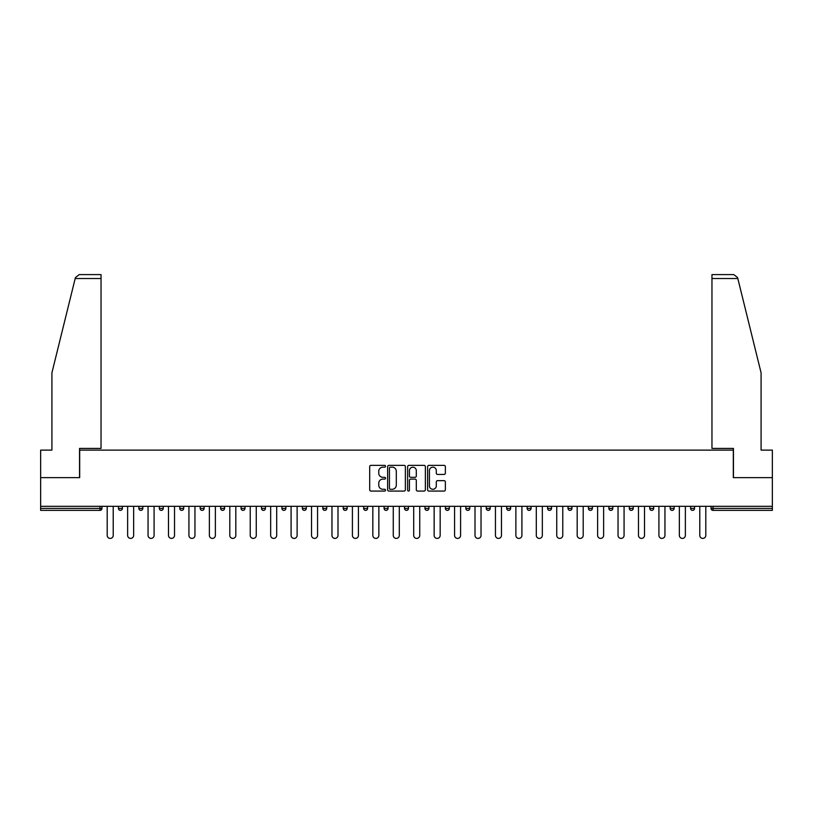 <?xml version="1.0" encoding="UTF-8"?>
<svg xmlns="http://www.w3.org/2000/svg" width="813" height="813" viewBox="0 0 813 813"><rect width="100%" height="100%" fill="white"/><g stroke="black" fill="none" stroke-linecap="round" stroke-linejoin="round"><path stroke-width="1.22" d="M385.545 466.256A0.904 0.904 0 0 0 384.64 465.361L370.982 465.361A1.291 1.291 0 0 0 369.691 466.642L369.691 489.792A1.291 1.291 0 0 0 370.982 491.072L384.64 491.072A0.904 0.904 0 0 0 385.545 490.178A0.904 0.904 0 0 0 384.64 489.274L382.872 489.274A4.116 4.116 0 0 1 378.756 485.158L378.756 483.227A4.116 4.116 0 0 1 382.872 479.111L384.64 479.111A0.904 0.904 0 0 0 385.545 478.217A0.904 0.904 0 0 0 384.64 477.312L382.872 477.312A4.116 4.116 0 0 1 378.756 473.207L378.756 471.276A4.116 4.116 0 0 1 382.872 467.16L384.64 467.16A0.904 0.904 0 0 0 385.545 466.256M444.071 474.426A1.291 1.291 0 0 0 445.361 473.136L445.361 466.642A1.291 1.291 0 0 0 444.071 465.361L428.908 465.361A1.291 1.291 0 0 0 427.618 466.642L427.618 489.792A1.291 1.291 0 0 0 428.908 491.072L444.071 491.072A1.291 1.291 0 0 0 445.361 489.792L445.361 481.946A1.291 1.291 0 0 0 444.071 480.656L437.587 480.656A1.291 1.291 0 0 0 436.296 481.946L436.296 485.839A3.435 3.435 0 0 1 432.862 489.274A3.435 3.435 0 0 1 429.416 485.839L429.416 470.595A3.435 3.435 0 0 1 432.862 467.16A3.435 3.435 0 0 1 436.296 470.595L436.296 473.136A1.291 1.291 0 0 0 437.587 474.426L444.071 474.426M75.182 278.524L75.406 277.579L79.227 274.591L101.036 274.591L101.036 278.524L75.182 278.524L51.91 372.832L51.91 450.117L40.65 450.117L40.65 477.627L79.684 477.627L79.684 450.117L733.316 450.117L733.316 477.627L772.35 477.627L772.35 506.316L40.65 506.316L40.65 508.41L99.989 508.41L99.989 506.316M40.65 477.627L40.65 506.316M405.372 466.642A1.291 1.291 0 0 0 404.091 465.361L388.919 465.361A1.291 1.291 0 0 0 387.628 466.642L387.628 489.792A1.291 1.291 0 0 0 388.919 491.072L404.091 491.072A1.291 1.291 0 0 0 405.372 489.792L405.372 466.642M408.909 465.361L424.081 465.361A1.291 1.291 0 0 1 425.372 466.642L425.372 489.792A1.291 1.291 0 0 1 424.081 491.072L417.587 491.072A1.291 1.291 0 0 1 416.307 489.792L416.307 480.402A1.291 1.291 0 0 0 415.016 479.111L410.707 479.111A1.291 1.291 0 0 0 409.427 480.402L409.427 490.178A0.904 0.904 0 0 1 408.522 491.072A0.904 0.904 0 0 1 407.628 490.178L407.628 466.642A1.291 1.291 0 0 1 408.909 465.361M99.989 510.371A1.961 1.961 0 0 0 101.95 508.41L99.989 508.41L99.989 510.371A1.961 1.961 0 0 0 101.95 508.41L101.95 506.316L101.95 508.41A1.961 1.961 0 0 1 99.989 510.371L40.65 510.371L40.65 508.41M772.35 506.316L772.35 510.371L713.011 510.371A1.961 1.961 0 0 1 711.05 508.41L711.05 506.316M118.454 508.41A1.961 1.961 0 0 0 120.426 510.371A1.961 1.961 0 0 0 122.387 508.41A1.961 1.961 0 0 1 120.426 510.371A1.961 1.961 0 0 0 122.387 508.41L122.387 506.316L122.387 508.41L118.454 508.41A1.961 1.961 0 0 0 120.426 510.371A1.961 1.961 0 0 1 118.454 508.41L118.454 506.316M138.891 506.316L138.891 508.41L138.891 506.316M142.824 506.316L142.824 508.41L142.824 506.316M159.328 508.41A1.961 1.961 0 0 0 161.289 510.371A1.961 1.961 0 0 0 163.25 508.41A1.961 1.961 0 0 1 161.289 510.371A1.961 1.961 0 0 0 163.25 508.41L163.25 506.316L163.25 508.41L159.328 508.41A1.961 1.961 0 0 0 161.289 510.371A1.961 1.961 0 0 1 159.328 508.41L159.328 506.316M179.764 506.316L179.764 508.41L179.764 506.316M183.687 506.316L183.687 508.41A1.961 1.961 0 0 1 181.726 510.371A1.961 1.961 0 0 1 179.764 508.41A1.961 1.961 0 0 0 181.726 510.371A1.961 1.961 0 0 0 183.687 508.41A1.961 1.961 0 0 1 181.726 510.371A1.961 1.961 0 0 1 179.764 508.41L183.687 508.41M200.191 508.41A1.961 1.961 0 0 0 202.163 510.371A1.961 1.961 0 0 0 204.124 508.41A1.961 1.961 0 0 1 202.163 510.371A1.961 1.961 0 0 0 204.124 508.41L204.124 506.316L204.124 508.41L200.191 508.41A1.961 1.961 0 0 0 202.163 510.371A1.961 1.961 0 0 1 200.191 508.41L200.191 506.316M224.561 506.316L224.561 508.41A1.961 1.961 0 0 1 222.589 510.371A1.961 1.961 0 0 1 220.628 508.41L220.628 506.316M243.026 510.371A1.961 1.961 0 0 0 244.987 508.41L244.987 506.316L244.987 508.41A1.961 1.961 0 0 1 243.026 510.371A1.961 1.961 0 0 1 241.065 508.41L241.065 506.316M265.424 506.316L265.424 508.41A1.961 1.961 0 0 1 263.463 510.371A1.961 1.961 0 0 1 261.491 508.41L261.491 506.316M285.861 506.316L285.861 508.41A1.961 1.961 0 0 1 283.9 510.371A1.961 1.961 0 0 1 281.928 508.41L281.928 506.316M302.365 506.316L302.365 508.41L302.365 506.316M306.298 506.316L306.298 508.41A1.961 1.961 0 0 1 304.326 510.371A1.961 1.961 0 0 1 302.365 508.41L306.298 508.41A1.961 1.961 0 0 1 304.326 510.371A1.961 1.961 0 0 0 306.298 508.41M326.724 506.316L326.724 508.41A1.961 1.961 0 0 1 324.763 510.371A1.961 1.961 0 0 1 322.802 508.41L322.802 506.316M343.228 506.316L343.228 508.41L343.228 506.316M347.161 506.316L347.161 508.41A1.961 1.961 0 0 1 345.2 510.371A1.961 1.961 0 0 1 343.228 508.41L347.161 508.41A1.961 1.961 0 0 1 345.2 510.371M367.598 506.316L367.598 508.41L363.665 508.41A1.961 1.961 0 0 0 365.637 510.371A1.961 1.961 0 0 1 363.665 508.41L363.665 506.316M386.063 510.371A1.961 1.961 0 0 0 388.035 508.41L388.035 506.316L388.035 508.41A1.961 1.961 0 0 1 386.063 510.371A1.961 1.961 0 0 1 384.102 508.41L384.102 506.316M408.461 506.316L408.461 508.41A1.961 1.961 0 0 1 406.5 510.371A1.961 1.961 0 0 1 404.539 508.41L404.539 506.316M424.965 506.316L424.965 508.41L424.965 506.316M428.898 506.316L428.898 508.41A1.961 1.961 0 0 1 426.937 510.371A1.961 1.961 0 0 1 424.965 508.41L428.898 508.41A1.961 1.961 0 0 1 426.937 510.371M447.363 510.371A1.961 1.961 0 0 0 449.335 508.41L449.335 506.316L449.335 508.41A1.961 1.961 0 0 1 447.363 510.371A1.961 1.961 0 0 1 445.402 508.41L445.402 506.316M465.839 508.41L469.772 508.41A1.961 1.961 0 0 1 467.8 510.371A1.961 1.961 0 0 0 469.772 508.41L469.772 506.316L469.772 508.41A1.961 1.961 0 0 1 467.8 510.371A1.961 1.961 0 0 1 465.839 508.41L465.839 506.316M490.198 506.316L490.198 508.41A1.961 1.961 0 0 1 488.237 510.371A1.961 1.961 0 0 1 486.276 508.41L486.276 506.316M506.702 506.316L506.702 508.41L506.702 506.316M510.635 506.316L510.635 508.41A1.961 1.961 0 0 1 508.674 510.371A1.961 1.961 0 0 1 506.702 508.41L510.635 508.41A1.961 1.961 0 0 1 508.674 510.371M527.139 506.316L527.139 508.41L527.139 506.316M531.072 506.316L531.072 508.41A1.961 1.961 0 0 1 529.1 510.371A1.961 1.961 0 0 1 527.139 508.41L531.072 508.41A1.961 1.961 0 0 1 529.1 510.371M547.576 506.316L547.576 508.41L547.576 506.316M551.509 506.316L551.509 508.41L551.509 506.316M568.013 506.316L568.013 508.41L568.013 506.316M571.935 506.316L571.935 508.41A1.961 1.961 0 0 1 569.974 510.371A1.961 1.961 0 0 1 568.013 508.41A1.961 1.961 0 0 0 569.974 510.371A1.961 1.961 0 0 0 571.935 508.41A1.961 1.961 0 0 1 569.974 510.371A1.961 1.961 0 0 1 568.013 508.41L571.935 508.41M592.372 506.316L592.372 508.41A1.961 1.961 0 0 1 590.411 510.371A1.961 1.961 0 0 1 588.439 508.41L588.439 506.316M612.809 506.316L612.809 508.41L608.876 508.41A1.961 1.961 0 0 0 610.837 510.371A1.961 1.961 0 0 1 608.876 508.41L608.876 506.316M633.236 506.316L633.236 508.41A1.961 1.961 0 0 1 631.274 510.371A1.961 1.961 0 0 1 629.313 508.41L629.313 506.316M649.75 506.316L649.75 508.41L649.75 506.316M653.672 506.316L653.672 508.41L653.672 506.316M674.109 506.316L674.109 508.41A1.961 1.961 0 0 1 672.148 510.371A1.961 1.961 0 0 1 670.176 508.41L670.176 506.316M694.546 506.316L694.546 508.41L690.613 508.41A1.961 1.961 0 0 0 692.574 510.371A1.961 1.961 0 0 1 690.613 508.41L690.613 506.316M140.852 510.371A1.961 1.961 0 0 1 138.891 508.41A1.961 1.961 0 0 0 140.852 510.371A1.961 1.961 0 0 0 142.824 508.41A1.961 1.961 0 0 1 140.852 510.371A1.961 1.961 0 0 1 138.891 508.41L142.824 508.41M365.637 510.371A1.961 1.961 0 0 0 367.598 508.41A1.961 1.961 0 0 1 365.637 510.371A1.961 1.961 0 0 1 363.665 508.41M549.537 510.371A1.961 1.961 0 0 1 547.576 508.41A1.961 1.961 0 0 0 549.537 510.371A1.961 1.961 0 0 0 551.509 508.41A1.961 1.961 0 0 1 549.537 510.371A1.961 1.961 0 0 1 547.576 508.41L551.509 508.41M610.837 510.371A1.961 1.961 0 0 0 612.809 508.41A1.961 1.961 0 0 1 610.837 510.371A1.961 1.961 0 0 1 608.876 508.41M651.711 510.371A1.961 1.961 0 0 1 649.75 508.41A1.961 1.961 0 0 0 651.711 510.371A1.961 1.961 0 0 0 653.672 508.41A1.961 1.961 0 0 1 651.711 510.371A1.961 1.961 0 0 1 649.75 508.41L653.672 508.41M692.574 510.371A1.961 1.961 0 0 0 694.546 508.41A1.961 1.961 0 0 1 692.574 510.371A1.961 1.961 0 0 1 690.613 508.41M390.331 467.16A0.904 0.904 0 0 0 389.427 468.054L389.427 488.369A0.904 0.904 0 0 0 390.331 489.274L392.191 489.274A4.116 4.116 0 0 0 396.307 485.158L396.307 471.276A4.116 4.116 0 0 0 392.191 467.16L390.331 467.16M416.307 470.666A3.435 3.435 0 0 0 412.862 467.221A3.435 3.435 0 0 0 409.427 470.666L409.427 476.032A1.291 1.291 0 0 0 410.707 477.312L415.016 477.312A1.291 1.291 0 0 0 416.307 476.032L416.307 470.666M107.194 506.316L107.194 535.391A3.008 3.008 0 0 0 110.202 538.409A3.008 3.008 0 0 0 113.22 535.391L113.22 506.316M127.631 506.316L127.631 535.391A3.008 3.008 0 0 0 130.639 538.409A3.008 3.008 0 0 0 133.647 535.391L133.647 506.316M148.057 506.316L148.057 535.391A3.008 3.008 0 0 0 151.076 538.409A3.008 3.008 0 0 0 154.084 535.391L154.084 506.316M168.494 506.316L168.494 535.391A3.008 3.008 0 0 0 171.502 538.409A3.008 3.008 0 0 0 174.521 535.391L174.521 506.316M188.931 506.316L188.931 535.391A3.008 3.008 0 0 0 191.939 538.409A3.008 3.008 0 0 0 194.957 535.391L194.957 506.316M209.368 506.316L209.368 535.391A3.008 3.008 0 0 0 212.376 538.409A3.008 3.008 0 0 0 215.384 535.391L215.384 506.316M101.036 274.591L85.314 274.591L101.036 274.591M79.552 477.627L79.552 448.42L101.036 448.42L101.036 278.524M772.35 477.627L772.35 450.117L761.09 450.117L761.09 372.832L737.594 277.579L737.818 278.524L737.594 277.579L733.773 274.591L711.964 274.591L711.964 448.42L733.448 448.42L733.448 477.627M229.794 506.316L229.794 535.391A3.008 3.008 0 0 0 232.813 538.409A3.008 3.008 0 0 0 235.821 535.391L235.821 506.316M250.231 506.316L250.231 535.391A3.008 3.008 0 0 0 253.239 538.409A3.008 3.008 0 0 0 256.258 535.391L256.258 506.316M270.668 506.316L270.668 535.391A3.008 3.008 0 0 0 273.676 538.409A3.008 3.008 0 0 0 276.694 535.391L276.694 506.316M291.095 506.316L291.095 535.391A3.008 3.008 0 0 0 294.113 538.409A3.008 3.008 0 0 0 297.121 535.391L297.121 506.316M311.531 506.316L311.531 535.391A3.008 3.008 0 0 0 314.55 538.409A3.008 3.008 0 0 0 317.558 535.391L317.558 506.316M331.968 506.316L331.968 535.391A3.008 3.008 0 0 0 334.976 538.409A3.008 3.008 0 0 0 337.995 535.391L337.995 506.316M352.405 506.316L352.405 535.391A3.008 3.008 0 0 0 355.413 538.409A3.008 3.008 0 0 0 358.431 535.391L358.431 506.316M372.832 506.316L372.832 535.391A3.008 3.008 0 0 0 375.85 538.409A3.008 3.008 0 0 0 378.858 535.391L378.858 506.316M393.268 506.316L393.268 535.391A3.008 3.008 0 0 0 396.287 538.409A3.008 3.008 0 0 0 399.295 535.391L399.295 506.316M413.705 506.316L413.705 535.391A3.008 3.008 0 0 0 416.713 538.409A3.008 3.008 0 0 0 419.732 535.391L419.732 506.316M434.142 506.316L434.142 535.391A3.008 3.008 0 0 0 437.15 538.409A3.008 3.008 0 0 0 440.168 535.391L440.168 506.316M454.569 506.316L454.569 535.391A3.008 3.008 0 0 0 457.587 538.409A3.008 3.008 0 0 0 460.595 535.391L460.595 506.316M475.005 506.316L475.005 535.391A3.008 3.008 0 0 0 478.024 538.409A3.008 3.008 0 0 0 481.032 535.391L481.032 506.316M495.442 506.316L495.442 535.391A3.008 3.008 0 0 0 498.45 538.409A3.008 3.008 0 0 0 501.469 535.391L501.469 506.316M515.879 506.316L515.879 535.391A3.008 3.008 0 0 0 518.887 538.409A3.008 3.008 0 0 0 521.905 535.391L521.905 506.316M536.306 506.316L536.306 535.391A3.008 3.008 0 0 0 539.324 538.409A3.008 3.008 0 0 0 542.332 535.391L542.332 506.316M556.742 506.316L556.742 535.391A3.008 3.008 0 0 0 559.761 538.409A3.008 3.008 0 0 0 562.769 535.391L562.769 506.316M577.179 506.316L577.179 535.391A3.008 3.008 0 0 0 580.187 538.409A3.008 3.008 0 0 0 583.206 535.391L583.206 506.316M597.616 506.316L597.616 535.391A3.008 3.008 0 0 0 600.624 538.409A3.008 3.008 0 0 0 603.632 535.391L603.632 506.316M618.043 506.316L618.043 535.391A3.008 3.008 0 0 0 621.061 538.409A3.008 3.008 0 0 0 624.069 535.391L624.069 506.316M638.479 506.316L638.479 535.391A3.008 3.008 0 0 0 641.498 538.409A3.008 3.008 0 0 0 644.506 535.391L644.506 506.316M658.916 506.316L658.916 535.391A3.008 3.008 0 0 0 661.924 538.409A3.008 3.008 0 0 0 664.943 535.391L664.943 506.316M679.353 506.316L679.353 535.391A3.008 3.008 0 0 0 682.361 538.409A3.008 3.008 0 0 0 685.369 535.391L685.369 506.316M699.78 506.316L699.78 535.391A3.008 3.008 0 0 0 702.798 538.409A3.008 3.008 0 0 0 705.806 535.391L705.806 506.316M713.011 506.316L713.011 508.41L772.35 508.41M711.05 508.41L713.011 508.41L713.011 510.371M222.589 510.371A1.961 1.961 0 0 0 224.561 508.41L220.628 508.41M244.987 508.41L241.065 508.41M263.463 510.371A1.961 1.961 0 0 0 265.424 508.41L261.491 508.41M283.9 510.371A1.961 1.961 0 0 0 285.861 508.41L281.928 508.41M324.763 510.371A1.961 1.961 0 0 0 326.724 508.41L322.802 508.41M388.035 508.41L384.102 508.41M406.5 510.371A1.961 1.961 0 0 0 408.461 508.41L404.539 508.41M449.335 508.41L445.402 508.41M488.237 510.371A1.961 1.961 0 0 0 490.198 508.41L486.276 508.41M590.411 510.371A1.961 1.961 0 0 0 592.372 508.41L588.439 508.41M631.274 510.371A1.961 1.961 0 0 0 633.236 508.41L629.313 508.41M672.148 510.371A1.961 1.961 0 0 0 674.109 508.41L670.176 508.41M737.818 278.524L711.964 278.524"/></g></svg>
